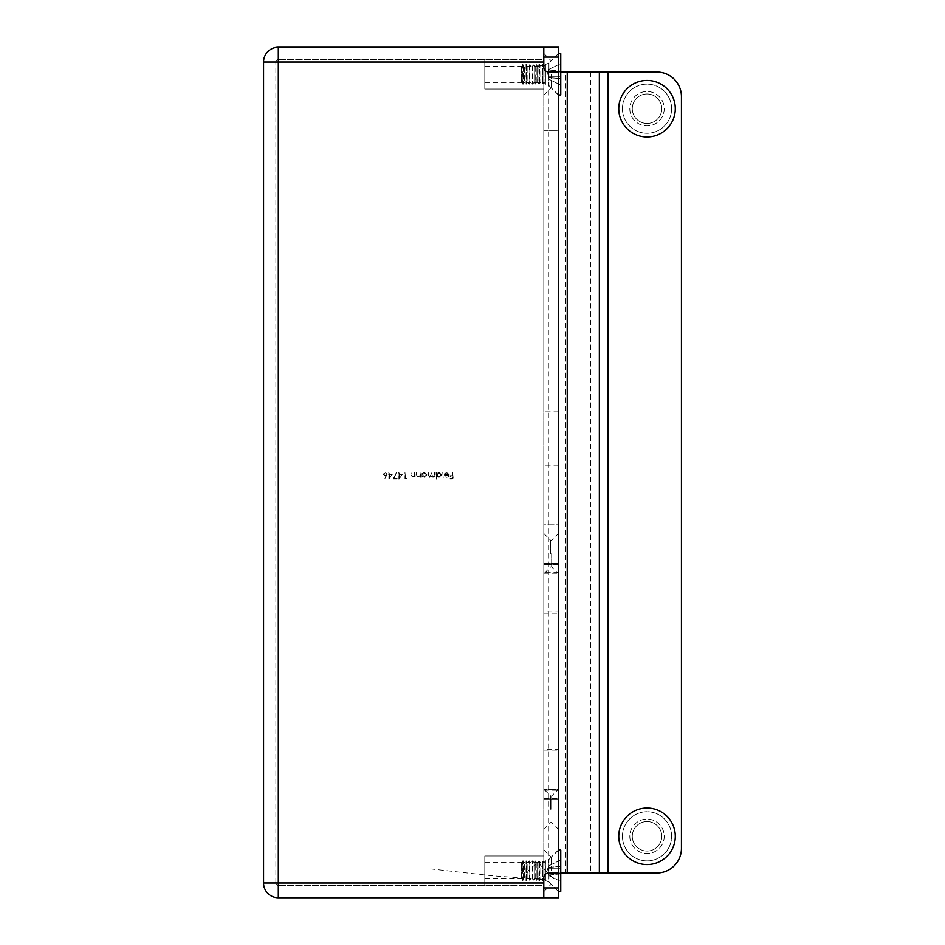 <?xml version="1.0" encoding="UTF-8"?>
<svg xmlns="http://www.w3.org/2000/svg" width="945" height="945" viewBox="0 0 945 945"><rect width="100%" height="100%" fill="white"/><g stroke="black" fill="none" stroke-linecap="round" stroke-linejoin="round"><path stroke-width="0.71" stroke-dasharray="4.72 3.54" d="M389.446 474L392.529 474L388.867 479.174L388.867 474.673L388.111 474.673L388.867 472.5L389.446 474L392.529 474L388.986 479.174L388.867 474.673L388.111 474L388.867 474L388.867 472.5L389.446 474M405.535 478.335L406.539 478.335L404.956 479.009L404.956 472.5L405.535 478.335L406.539 478.335L404.956 479.009L404.956 472.5L405.535 478.335M414.548 472.5L415.127 477.249L414.548 476.398L412.741 477.331L410.957 474.922L410.957 472.5L411.607 475.819L412.835 476.752L414.453 475.489L415.127 472.5L415.127 477.249L414.548 476.398L412.741 477.331L410.957 474.922L410.957 472.5L411.607 475.819L412.835 476.752L414.453 475.489L414.548 472.5M420.053 472.5L420.631 477.249L420.053 476.398L418.245 477.331L416.461 474.922L416.461 472.5L417.111 475.819L418.34 476.752L419.958 475.489L420.631 472.5L420.631 477.249L420.053 476.398L418.245 477.331L416.461 474.922L416.461 472.5L417.111 475.819L418.34 476.752L419.958 475.489L420.053 472.5M422.545 476.374L421.966 477.249L421.966 472.5L422.545 473.327L424.494 472.417L426.963 474.886L424.47 477.331L422.545 476.374L421.966 477.249L421.966 472.5L422.545 473.327L424.494 472.417L426.963 474.886L424.47 477.331L422.545 476.374M442.732 472.5L443.311 479.174L442.732 472.5M448.651 474.756L446.914 472.996L444.646 473.728L446.843 472.417L449.229 474.862L448.686 476.445L446.831 477.331L444.918 476.398L444.398 474.756L448.651 474.756L446.914 472.996L444.646 473.728L446.843 472.417L449.229 474.862L448.686 476.445L446.831 477.331L444.918 476.398L444.398 474.756L448.651 474.756M560.751 872.967L548.702 872.967L558.53 872.967L558.53 72.033L548.702 72.033A4.914 4.914 0 0 1 543.788 67.119L543.788 47.25L278.314 47.25A14.754 14.754 0 0 0 263.56 62.004L263.56 882.996A14.754 14.754 0 0 0 278.314 897.75L543.788 897.75L543.788 877.881L543.788 885.465L543.788 882.996L278.314 882.996L278.314 62.004L543.788 62.004L543.788 67.119A4.914 4.914 0 0 0 548.348 72.021L548.348 872.979A4.914 4.914 0 0 0 543.788 877.881A4.914 4.914 0 0 1 548.702 872.967A4.914 4.914 0 0 0 543.788 877.881L543.788 882.996L278.314 882.996L278.314 62.004L543.788 62.004L543.788 59.535L543.788 62.004L278.314 62.004L278.314 47.25A14.754 14.754 0 0 0 263.56 62.004L278.314 62.004L278.314 882.996L543.788 882.996M452.655 472.5L453.234 479.009L450.068 479.009L450.068 478.335L452.655 478.335L452.655 476.339L450.068 476.339L450.068 475.666L452.655 475.666L452.655 472.5L453.234 479.009L450.068 479.009L450.068 478.335L452.655 478.335L452.655 476.339L450.068 476.339L450.068 475.666L452.655 475.666L452.655 472.5M437.145 476.327L436.555 479.174L436.555 472.5L437.145 473.327L439.082 472.417L441.563 474.886L439.059 477.331L437.145 476.327L436.555 479.174L436.555 472.5L437.145 473.327L439.082 472.417L441.563 474.886L439.059 477.331L437.145 476.327M434.641 472.5L435.22 477.249L434.641 476.422L432.999 477.331L431.487 476.185L429.751 477.331L428.132 475.075L428.723 472.5L428.723 475.075L429.845 476.752L431.971 472.5L431.971 474.922L433.105 476.752L435.22 472.5L435.22 477.249L434.641 476.422L432.999 477.331L431.487 476.185L429.751 477.331L428.132 475.075L428.723 472.5L428.723 475.075L429.845 476.752L431.971 472.5L431.971 474.922L433.105 476.752L434.641 474.496L434.641 472.5M399.452 474L402.535 474L398.873 479.174L398.873 474.673L398.117 474.673L398.873 472.5L399.452 474L402.535 474L398.991 479.174L398.873 474.673L398.117 474L398.873 474L398.873 472.5L399.452 474M394.1 478.335L397.113 478.335L397.113 479.009L393.12 479.009L396.534 472.335L394.1 478.335L397.113 478.335L397.113 479.009L393.12 479.009L396.534 472.335L394.1 478.335M387.19 474.319L384.532 479.174L385.796 476.185L383.197 474.331L385.229 472.335L387.19 474.319L384.532 479.174L385.796 476.185L383.197 474.331L385.229 472.335L387.19 474.319M548.348 872.979L565.736 872.967L565.736 72.033L548.702 72.033A4.914 4.914 0 0 1 543.788 67.119L543.788 62.004M548.348 72.021L560.751 72.033M543.788 870.711L543.788 849.815L543.788 870.711M543.788 855.957L543.788 885.465L278.314 885.465L543.788 885.465L543.788 855.957L484.785 855.957L484.785 885.465L484.785 855.957L543.788 855.957M543.788 74.289L543.788 95.185L543.788 74.289M543.788 89.043L543.788 59.535L278.314 59.535L543.788 59.535L543.788 89.043L484.785 89.043L484.785 59.535L484.785 89.043L543.788 89.043M275.857 882.996L275.857 62.004L275.857 882.996L278.314 882.996L278.314 897.75A14.754 14.754 0 0 1 263.56 882.996L278.314 882.996L278.314 885.465A2.457 2.457 0 0 1 275.857 882.996A2.457 2.457 0 0 0 278.314 885.465L278.314 882.996L275.857 882.996A2.457 2.457 0 0 0 278.314 885.465M275.857 62.004A2.457 2.457 0 0 1 278.314 59.535A2.457 2.457 0 0 0 275.857 62.004L278.314 62.004L278.314 59.535A2.457 2.457 0 0 0 275.857 62.004L278.314 62.004L278.314 59.535M484.785 74.289L484.785 82.404L484.785 74.289M484.785 870.711L484.785 878.826L484.785 870.711M608.048 872.967L656.858 872.967A24.582 24.582 0 0 0 681.439 848.386L681.439 96.614A24.582 24.582 0 0 0 656.858 72.033L608.048 72.033L608.048 872.967L565.736 872.967M565.736 72.033L608.048 72.033M664.229 108.699A17.211 17.211 0 0 1 647.03 125.909A17.211 17.211 0 0 1 629.819 108.699A17.211 17.211 0 0 1 647.03 91.5A17.211 17.211 0 0 1 664.229 108.699M664.229 836.301A17.211 17.211 0 0 1 647.03 853.5A17.211 17.211 0 0 1 629.819 836.301A17.211 17.211 0 0 1 647.03 819.091A17.211 17.211 0 0 1 664.229 836.301M629.819 108.699A17.211 17.211 0 0 0 655.629 123.606A17.211 17.211 0 0 0 655.629 93.803A17.211 17.211 0 0 0 629.819 108.699M629.819 836.301A17.211 17.211 0 0 0 655.629 851.197A17.211 17.211 0 0 0 655.629 821.394A17.211 17.211 0 0 0 629.819 836.301M448.591 475.335L444.977 475.335L446.796 476.752L448.591 475.335L444.977 475.335L446.796 476.752L448.591 475.335M439.059 472.996L437.145 474.862L439.059 476.752L440.972 474.886L439.059 472.996L437.145 474.862L439.059 476.752L440.972 474.886L439.059 472.996M424.47 472.996L422.545 474.862L424.459 476.752L426.384 474.886L424.47 472.996L422.545 474.862L424.459 476.752L426.384 474.886L424.47 472.996M401.389 474.673L399.452 474.673L399.452 477.497L401.389 474.673L399.452 474.673L399.452 477.497L401.389 474.673M391.384 474.673L389.446 474.673L389.446 477.497L391.384 474.673L389.446 474.673L389.446 477.497L391.384 474.673M385.194 472.996L383.776 474.295L385.241 475.583L386.611 474.295L385.194 472.996L383.776 474.295L385.241 475.583L386.611 474.295L385.194 472.996M543.788 750.968L558.53 750.968L558.53 799.423L558.53 789.595L558.53 799.423L543.788 799.423L558.53 799.423L543.788 799.423L543.788 563.444L558.53 563.444L543.788 563.444L543.788 573.284L543.788 533.464L543.788 829.415L543.788 789.595L543.788 799.423L558.53 799.423L558.53 564.437L558.53 611.911L543.788 611.911M558.53 870.711L558.53 849.815L558.53 870.711M558.53 74.289L558.53 53.392L558.53 74.289M543.788 897.75L543.788 887.922L543.788 897.75L558.53 897.75L558.53 47.25L543.788 47.25L543.788 887.922L543.788 47.25M558.53 72.033L558.53 872.967L558.53 72.033M558.53 130.823L558.53 411.051L558.53 130.823L543.788 130.823L543.788 411.051L543.788 130.823L558.53 130.823M558.53 750.968L558.53 749.574L543.788 749.574M543.788 613.293L558.53 613.293L558.53 749.574M558.53 613.293L558.53 611.911M558.53 564.437L558.53 533.464L558.53 573.284L558.53 563.444L558.53 564.437L543.788 564.437L558.53 564.437M558.53 789.595L558.53 829.415L558.53 789.595L543.788 789.595L558.53 789.595M558.53 524.121L558.53 465.129L558.53 524.121L543.788 524.121L543.788 465.129L543.788 524.121L558.53 524.121M558.53 411.051L543.788 411.051L558.53 411.051M558.53 563.444L543.788 563.444L558.53 563.444M558.53 465.129L543.788 465.129L558.53 465.129M551.159 870.711L551.159 857.186L551.159 870.711M551.159 74.289L551.159 87.814L551.159 74.289M543.788 573.284L558.53 573.284L543.788 573.284M551.656 809.263L551.656 795.985L551.656 809.263M550.663 809.263L550.663 795.985L550.663 809.263M551.656 553.616L551.656 566.894L551.656 553.616M550.663 553.616L550.663 540.339L550.663 553.616M560.751 69.918L560.751 63.469L548.407 69.623L548.407 70.958L548.407 69.623L560.751 63.469L560.751 69.918L548.407 70.958L560.751 69.918L560.751 71.761L548.407 71.761L548.407 76.817L548.407 71.761L560.751 71.761L548.407 71.761L548.407 76.817L560.751 76.817L548.407 76.817L548.407 70.107L548.407 71.761L560.751 71.761L560.751 69.918M548.407 78.955L548.407 77.62L560.751 78.659L560.751 85.109L560.751 78.659L548.407 77.62L548.407 78.955L560.751 85.109L548.407 78.955M548.407 77.62L548.407 78.47L548.407 77.62M560.751 76.817L548.407 76.817L560.751 76.817L560.751 78.659L560.751 71.761L560.751 76.817M560.751 94.937L560.751 53.641M558.282 74.289L558.282 94.937L558.282 74.289M521.416 66.374L521.416 82.203L521.416 66.374L522.762 64.461L522.762 84.117L523.306 64.461L523.306 84.117L523.306 64.461L524.652 66.374L524.652 82.203L524.652 66.374L525.987 64.461L525.987 84.117L526.53 64.461L526.53 84.117L526.53 64.461L527.877 66.374L527.877 82.203L527.877 66.374L529.224 64.461L529.224 84.117L529.767 64.461L529.767 84.117L529.767 64.461L531.114 66.374L531.114 82.203L531.114 66.374L532.448 64.461L532.448 84.117L532.992 64.461L532.992 84.117L532.992 64.461L534.338 66.374L534.338 82.203L534.338 66.374L535.685 64.461L535.685 84.117L536.228 64.461L536.228 84.117L536.228 64.461L537.575 66.374L537.575 82.203L537.575 66.374L538.91 64.461L538.91 84.117L539.453 64.461L539.453 84.117L539.453 64.461L540.8 66.374L540.8 82.203L540.8 66.374L542.146 64.461L542.146 84.117L542.69 64.461L542.69 84.117L542.69 64.461L544.025 66.374L544.025 82.203L544.025 66.374L545.371 64.461L545.371 84.117L545.43 64.461L545.43 84.117L545.43 64.461L548.915 63.02L548.915 85.558L548.915 63.02L558.53 53.641M560.751 873.239L548.407 873.239L560.751 873.239L548.407 873.239L548.407 868.183L560.751 868.183L548.407 868.183L548.407 875.377L548.407 874.042L560.751 875.082L560.751 881.531L560.751 875.082L548.407 874.042L548.407 873.239L560.751 873.239L560.751 875.082L560.751 868.183L548.407 868.183L548.407 867.38L560.751 866.341L560.751 859.891L560.751 866.341L548.407 867.38L548.407 866.045L548.407 868.183L560.751 868.183L560.751 866.341L560.751 873.239M560.751 859.891L548.407 866.045L560.751 859.891M560.751 881.531L548.407 875.377L560.751 881.531M560.751 891.359L560.751 850.063M521.416 878.626L521.416 862.797L521.416 878.626L522.762 880.539L522.762 860.883L523.306 880.539L523.306 860.883L523.306 880.539L524.652 878.626L524.652 862.797L524.652 878.626L525.987 880.539L525.987 860.883L526.53 880.539L526.53 860.883L526.53 880.539L527.877 878.626L527.877 862.797L527.877 878.626L529.224 880.539L529.224 860.883L529.767 880.539L529.767 860.883L529.767 880.539L531.114 878.626L531.114 862.797L531.114 878.626L532.448 880.539L532.448 860.883L532.992 880.539L532.992 860.883L532.992 880.539L534.338 878.626L534.338 862.797L534.338 878.626L535.685 880.539L535.685 860.883L536.228 880.539L536.228 860.883L536.228 880.539L537.575 878.626L537.575 862.797L537.575 878.626L538.91 880.539L538.91 860.883L539.453 880.539L539.453 860.883L539.453 880.539L540.8 878.626L540.8 862.797L540.8 878.626L542.146 880.539L542.146 860.883L542.69 880.539L542.69 860.883L542.69 880.539L544.025 878.626L544.025 862.797L544.025 878.626L545.371 880.539L545.371 860.883L545.371 880.539L548.915 881.98L548.915 859.442L548.915 881.98L558.282 891.359L558.282 850.063L558.53 891.359M618.762 836.301A28.267 28.267 0 0 0 661.157 860.777A28.267 28.267 0 0 0 661.157 811.814A28.267 28.267 0 0 0 618.762 836.301M632.276 836.301A14.754 14.754 0 0 0 654.401 849.071A14.754 14.754 0 0 0 654.401 823.52A14.754 14.754 0 0 0 632.276 836.301A14.754 14.754 0 0 0 654.401 849.071A14.754 14.754 0 0 0 654.401 823.52A14.754 14.754 0 0 0 632.276 836.301A14.754 14.754 0 0 0 654.401 849.071A14.754 14.754 0 0 0 654.401 823.52A14.754 14.754 0 0 0 632.276 836.301M622.448 836.301A24.582 24.582 0 0 0 659.315 857.587A24.582 24.582 0 0 0 659.315 815.015A24.582 24.582 0 0 0 622.448 836.301A24.582 24.582 0 0 0 659.315 857.587A24.582 24.582 0 0 0 659.315 815.015A24.582 24.582 0 0 0 622.448 836.301M618.762 108.699A28.267 28.267 0 0 0 661.157 133.186A28.267 28.267 0 0 0 661.157 84.223A28.267 28.267 0 0 0 618.762 108.699M632.276 108.699A14.754 14.754 0 0 0 654.401 121.48A14.754 14.754 0 0 0 654.401 95.929A14.754 14.754 0 0 0 632.276 108.699A14.754 14.754 0 0 0 654.401 121.48A14.754 14.754 0 0 0 654.401 95.929A14.754 14.754 0 0 0 632.276 108.699A14.754 14.754 0 0 0 654.401 121.48A14.754 14.754 0 0 0 654.401 95.929A14.754 14.754 0 0 0 632.276 108.699M622.448 108.699A24.582 24.582 0 0 0 659.315 129.985A24.582 24.582 0 0 0 659.315 87.412A24.582 24.582 0 0 0 622.448 108.699A24.582 24.582 0 0 0 659.315 129.985A24.582 24.582 0 0 0 659.315 87.412A24.582 24.582 0 0 0 622.448 108.699M553.616 878.826L538.248 862.809L530.57 868.03L522.892 878.023L492.168 875.767L430.707 868.904M590.66 72.033L590.66 872.967M543.788 57.078L558.53 57.078M558.53 887.922L543.788 887.922M543.788 798.442L558.53 798.442L543.788 798.442M543.788 564.047L558.53 564.047L543.788 564.047M558.53 572.694L543.788 572.694L558.53 572.694M558.53 798.832L543.788 798.832L558.53 798.832M543.788 790.185L558.53 790.185L543.788 790.185M545.43 880.539L545.43 860.883L545.43 880.539M484.785 82.404L543.788 82.404M484.785 66.174L543.788 66.174M484.785 878.826L543.788 878.826M484.785 862.596L543.788 862.596M543.788 891.607L551.159 884.225L558.53 891.607M543.788 849.815L551.159 857.186L558.53 849.815M543.788 95.185L551.159 87.814L558.53 95.185M543.788 53.392L551.159 60.775L558.53 53.392M543.788 829.415L550.663 822.528L551.656 822.528L558.53 829.415M544.273 789.595L550.663 795.985L551.656 795.985L558.046 789.595M544.273 573.284L550.663 566.894L551.656 566.894L558.046 573.284M543.788 533.464L550.663 540.339L551.656 540.339L558.53 533.464M521.416 82.203L522.762 84.117L524.652 82.203L525.987 84.117L527.877 82.203L529.224 84.117L531.114 82.203L532.448 84.117L534.338 82.203L535.685 84.117L537.575 82.203L538.91 84.117L540.8 82.203L542.69 84.117L544.025 82.203L545.371 84.117L548.915 85.558L558.53 94.937M548.407 70.107L547.049 74.289L548.407 78.47M521.416 862.797L522.762 860.883L524.652 862.797L525.987 860.883L527.877 862.797L529.224 860.883L531.114 862.797L532.448 860.883L534.338 862.797L535.685 860.883L537.575 862.797L538.91 860.883L540.8 862.797L542.69 860.883L544.025 862.797L545.371 860.883L548.915 859.442L558.53 850.063M548.407 866.53L547.049 870.711L548.407 874.893"/><path stroke-width="1.42" d="M543.788 882.996L543.788 877.881A4.914 4.914 0 0 1 548.702 872.967L558.53 872.967L558.53 72.033L548.702 72.033A4.914 4.914 0 0 1 543.788 67.119L543.788 62.004L278.314 62.004L278.314 882.996L543.788 882.996L543.788 897.75L278.314 897.75A14.754 14.754 0 0 1 263.56 882.996L263.56 62.004A14.754 14.754 0 0 1 278.314 47.25L543.788 47.25L543.788 62.004M560.751 72.033L656.858 72.033A24.582 24.582 0 0 1 681.439 96.614L681.439 848.386A24.582 24.582 0 0 1 656.858 872.967L560.751 872.967M543.788 47.25L558.53 47.25L558.53 72.033M558.53 872.967L558.53 897.75L543.788 897.75M558.53 53.641L560.751 53.641L560.751 94.937L558.53 94.937M558.53 850.063L560.751 850.063L560.751 891.359L558.282 891.359M618.762 836.301A28.267 28.267 0 0 0 661.157 860.777A28.267 28.267 0 0 0 661.157 811.814A28.267 28.267 0 0 0 618.762 836.301M618.762 108.699A28.267 28.267 0 0 0 661.157 133.186A28.267 28.267 0 0 0 661.157 84.223A28.267 28.267 0 0 0 618.762 108.699M263.56 62.004L278.314 62.004L278.314 47.25M278.314 897.75L278.314 882.996L263.56 882.996M608.048 72.033L608.048 872.967M599.354 72.033L599.354 872.967M567.224 72.033L567.224 872.967M558.53 57.078L543.788 57.078M543.788 887.922L558.53 887.922"/></g></svg>
